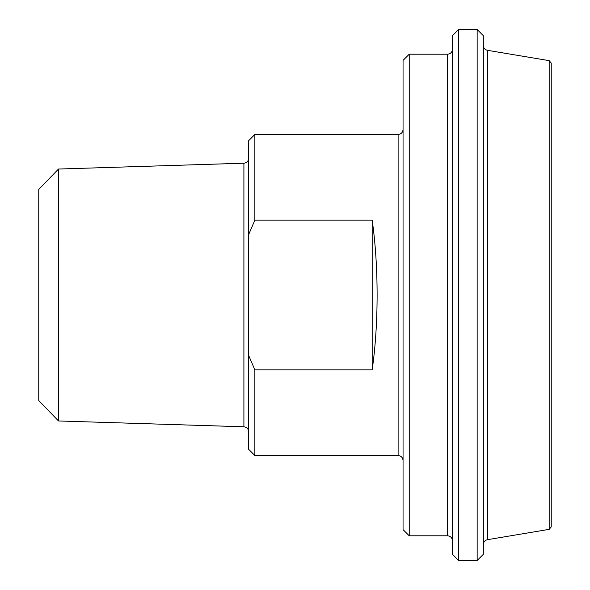 <?xml version="1.0" encoding="UTF-8"?>
<svg xmlns="http://www.w3.org/2000/svg" width="590" height="590" viewBox="0 0 590 590"><rect width="100%" height="100%" fill="white"/><g stroke="black" fill="none" stroke-linecap="round" stroke-linejoin="round"><path stroke-width="0.89" d="M254.865 369.864L248.692 355.497L248.692 234.503L254.865 220.136L372.179 220.136C378.75 266.112 378.75 323.888 372.179 369.864L254.865 369.864L254.865 455.532L398.11 455.532C401.082 455.797 402.734 457.449 403.051 460.473M372.179 369.864L372.179 220.136M254.865 220.136L254.865 134.468L248.692 140.641L248.692 234.503M248.692 355.497L248.692 449.359L254.865 455.532M58.513 169.035L243.906 163.209L243.906 426.791L58.513 420.965L58.513 169.035L38.763 189.419L38.763 400.58L58.513 420.965M403.051 60.372L403.051 529.628L409.224 535.801L409.224 54.199L403.051 60.372M452.449 35.673L452.449 554.327L458.622 560.5L458.622 29.5L452.449 35.673M409.224 54.199L447.508 54.199L447.508 535.801L409.224 535.801M487.443 50.312L549.179 60.645L549.179 529.355L487.443 539.688L487.443 50.312C484.884 49.693 483.512 48.07 483.321 45.445M477.148 560.5L483.321 554.327L483.321 35.673L477.148 29.5L477.148 560.5L458.622 560.5M549.179 529.355L551.237 526.922L551.237 63.078L549.179 60.645M254.865 134.468L398.11 134.468L398.11 455.532M243.906 426.791C246.797 427.123 248.397 428.768 248.692 431.725M243.906 163.209C246.797 162.877 248.397 161.232 248.692 158.275M398.11 134.468C401.082 134.203 402.734 132.551 403.051 129.527M447.508 535.801C450.48 536.067 452.124 537.711 452.449 540.742M447.508 54.199C450.48 53.933 452.124 52.289 452.449 49.258M487.443 539.688C484.884 540.307 483.512 541.93 483.321 544.555M458.622 29.5L477.148 29.5"/></g></svg>
